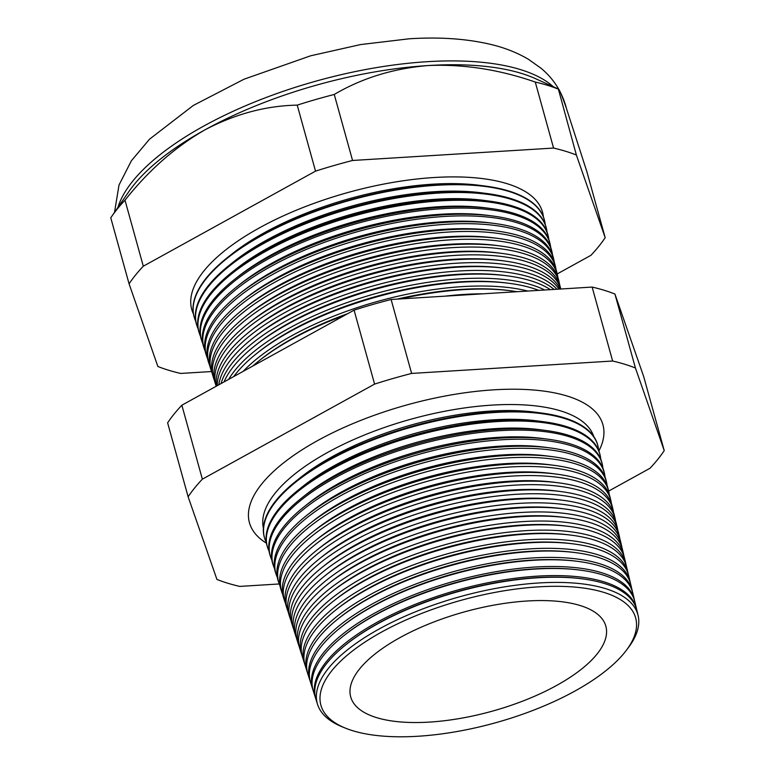 <?xml version="1.0" encoding="UTF-8"?>
<svg xmlns="http://www.w3.org/2000/svg" width="775" height="775" viewBox="0 0 775 775"><rect width="100%" height="100%" fill="white"/><g stroke="black" fill="none" stroke-linecap="round" stroke-linejoin="round"><path stroke-width="1.16" d="M593.747 436.509A171.44 66.776 164.5 0 0 492.193 405.102A171.44 66.776 164.5 0 0 263.393 528.124M598.891 451.011A183.404 71.436 164.5 0 0 601.419 420.593A183.404 71.436 164.5 0 0 493.888 389.825A183.404 71.436 164.5 0 0 248.61 518.436A183.404 71.436 164.5 0 0 266.455 543.197M582.587 578.886L581.366 578.731A164.998 64.267 164.5 0 0 536.842 577.627A164.998 64.267 164.5 0 0 347.248 643.657L346.289 644.422A166.538 64.867 -15.5 0 1 537.647 577.782A166.538 64.867 -15.5 0 1 582.587 578.886A166.538 64.867 -15.5 0 1 636.885 610.38L638.106 615.524A166.334 64.78 -15.5 0 1 628.292 647.735L626.248 650.448A163.312 63.608 164.5 0 0 538.567 586.849A163.312 63.608 164.5 0 0 356.364 648.045A163.312 63.608 164.5 0 0 345.718 728.248A163.312 63.608 164.5 0 0 417.987 736.25A163.312 63.608 164.5 0 0 626.248 650.448M345.718 728.248L342.569 726.979A166.334 64.78 -15.5 0 1 317.566 704.417L315.958 699.379A166.538 64.867 -15.5 0 1 346.289 644.422M636.682 609.567A166.606 64.887 164.5 0 0 636.507 608.753A166.606 64.887 164.5 0 0 537.22 576.145A166.606 64.887 164.5 0 0 315.454 697.791A166.606 64.887 164.5 0 0 315.716 698.575M580.427 570.158L578.935 569.964A164.998 64.267 164.5 0 0 534.411 568.869A164.998 64.267 164.5 0 0 344.817 634.89L343.645 635.829A166.877 64.993 -15.5 0 1 535.389 569.044A166.877 64.993 -15.5 0 1 580.427 570.158A166.877 64.993 -15.5 0 1 634.832 601.71L636.507 608.753M315.454 697.791L313.255 690.893A166.877 64.993 -15.5 0 1 343.645 635.829M634.58 600.722A166.954 65.023 164.5 0 0 634.367 599.724A166.954 65.023 164.5 0 0 534.876 567.048A166.954 65.023 164.5 0 0 312.635 688.946A166.954 65.023 164.5 0 0 312.964 689.915M578.266 561.429L576.503 561.197A164.998 64.267 164.5 0 0 531.979 560.102A164.998 64.267 164.5 0 0 342.385 626.123L341 627.227A167.216 65.129 -15.5 0 1 533.142 560.315A167.216 65.129 -15.5 0 1 578.266 561.429A167.216 65.129 -15.5 0 1 632.778 593.04L634.367 599.724M312.635 688.946L310.552 682.407A167.216 65.129 -15.5 0 1 341 627.227M632.477 591.877A167.303 65.158 164.5 0 0 632.226 590.705A167.303 65.158 164.5 0 0 532.532 557.961A167.303 65.158 164.5 0 0 309.826 680.111A167.303 65.158 164.5 0 0 310.213 681.254M576.096 552.701L574.072 552.43A164.998 64.267 164.5 0 0 529.548 551.335A164.998 64.267 164.5 0 0 339.954 617.355L338.365 618.624A167.555 65.255 -15.5 0 1 530.885 551.577A167.555 65.255 -15.5 0 1 576.096 552.701A167.555 65.255 -15.5 0 1 630.724 584.379L632.226 590.705M309.826 680.111L307.849 673.921A167.555 65.255 -15.5 0 1 338.365 618.624M630.375 583.042A167.652 65.294 164.5 0 0 630.085 581.676A167.652 65.294 164.5 0 0 530.187 548.865A167.652 65.294 164.5 0 0 307.007 671.276A167.652 65.294 164.5 0 0 307.462 672.593M573.936 543.963L571.64 543.672A164.998 64.267 164.5 0 0 527.116 542.568A164.998 64.267 164.5 0 0 337.532 608.598L335.72 610.032A167.884 65.391 -15.5 0 1 528.627 542.849A167.884 65.391 -15.5 0 1 573.936 543.963A167.884 65.391 -15.5 0 1 628.67 575.709L630.085 581.676M307.007 671.276L305.147 665.434A167.884 65.391 -15.5 0 1 335.72 610.032M628.263 574.197A168.01 65.439 164.5 0 0 627.953 572.657A168.01 65.439 164.5 0 0 527.833 539.768A168.01 65.439 164.5 0 0 304.197 662.441A168.01 65.439 164.5 0 0 304.72 663.923M571.776 535.234L569.218 534.905A164.998 64.267 164.5 0 0 524.685 533.801A164.998 64.267 164.5 0 0 335.1 599.831L333.076 601.429A168.223 65.517 -15.5 0 1 526.38 534.12A168.223 65.517 -15.5 0 1 571.776 535.234A168.223 65.517 -15.5 0 1 626.626 567.038L627.953 572.657M304.197 662.441L302.444 656.948A168.223 65.517 -15.5 0 1 333.076 601.429M626.161 565.353A168.359 65.575 164.5 0 0 625.812 563.638A168.359 65.575 164.5 0 0 525.489 530.681A168.359 65.575 164.5 0 0 301.378 653.606A168.359 65.575 164.5 0 0 301.969 655.262M569.606 526.506L566.787 526.138A164.998 64.267 164.5 0 0 522.253 525.033A164.998 64.267 164.5 0 0 332.669 591.063L330.431 592.836A168.562 65.652 -15.5 0 1 524.123 525.382A168.562 65.652 -15.5 0 1 569.606 526.506A168.562 65.652 -15.5 0 1 624.572 558.378L625.812 563.638M301.378 653.606L299.741 648.462A168.562 65.652 -15.5 0 1 330.431 592.836M624.049 556.508A168.708 65.71 164.5 0 0 623.672 554.609A168.708 65.71 164.5 0 0 523.144 521.585A168.708 65.71 164.5 0 0 298.559 644.771A168.708 65.71 164.5 0 0 299.218 646.592M567.445 517.778L564.355 517.371A164.998 64.267 164.5 0 0 519.822 516.266A164.998 64.267 164.5 0 0 330.237 582.296L327.796 584.234A168.902 65.788 -15.5 0 1 521.866 516.654A168.902 65.788 -15.5 0 1 567.445 517.778A168.902 65.788 -15.5 0 1 622.519 549.708L623.672 554.609M298.559 644.771L297.038 639.976A168.902 65.788 -15.5 0 1 327.796 584.234M621.947 547.673A169.066 65.846 164.5 0 0 621.54 545.59A169.066 65.846 164.5 0 0 520.79 512.498A169.066 65.846 164.5 0 0 295.75 635.936A169.066 65.846 164.5 0 0 296.476 637.932M565.285 509.049L561.923 508.603A164.998 64.267 164.5 0 0 517.4 507.509A164.998 64.267 164.5 0 0 327.806 573.529L325.151 575.641A169.241 65.914 -15.5 0 1 519.608 507.916A169.241 65.914 -15.5 0 1 565.285 509.049A169.241 65.914 -15.5 0 1 620.465 541.047L621.54 545.59M295.75 635.936L294.335 631.489A169.241 65.914 -15.5 0 1 325.151 575.641M619.835 538.828A169.415 65.982 164.5 0 0 619.399 536.562A169.415 65.982 164.5 0 0 518.446 503.401A169.415 65.982 164.5 0 0 292.931 627.101A169.415 65.982 164.5 0 0 293.735 629.261M563.115 500.311L559.492 499.836A164.998 64.267 164.5 0 0 514.968 498.742A164.998 64.267 164.5 0 0 325.374 564.762L322.507 567.038A169.58 66.049 -15.5 0 1 517.361 499.187A169.58 66.049 -15.5 0 1 563.115 500.311A169.58 66.049 -15.5 0 1 618.411 532.377L619.399 536.562M292.931 627.101L291.623 623.003A169.58 66.049 -15.5 0 1 322.507 567.038M617.723 529.993A169.764 66.117 164.5 0 0 617.258 527.542A169.764 66.117 164.5 0 0 516.102 494.314A169.764 66.117 164.5 0 0 290.121 618.266A169.764 66.117 164.5 0 0 290.993 620.601M560.955 491.582L557.06 491.069A164.998 64.267 164.5 0 0 512.537 489.974A164.998 64.267 164.5 0 0 322.942 556.004L319.862 558.446A169.909 66.175 -15.5 0 1 515.104 490.449A169.909 66.175 -15.5 0 1 560.955 491.582A169.909 66.175 -15.5 0 1 616.357 523.706L617.258 527.542M290.121 618.266L288.92 614.517A169.909 66.175 -15.5 0 1 319.862 558.446M615.612 521.149A170.112 66.253 164.5 0 0 615.127 518.514A170.112 66.253 164.5 0 0 513.757 485.218A170.112 66.253 164.5 0 0 287.302 609.431A170.112 66.253 164.5 0 0 288.242 611.93M558.794 482.854L554.629 482.312A164.998 64.267 164.5 0 0 510.105 481.207A164.998 64.267 164.5 0 0 320.511 547.237L317.227 549.843A170.248 66.311 -15.5 0 1 512.847 481.721A170.248 66.311 -15.5 0 1 558.794 482.854A170.248 66.311 -15.5 0 1 614.304 515.046L615.127 518.514M287.302 609.431L286.217 606.031A170.248 66.311 -15.5 0 1 317.227 549.843M613.49 512.314A170.471 66.388 164.5 0 0 612.986 509.495A170.471 66.388 164.5 0 0 511.403 476.131A170.471 66.388 164.5 0 0 284.493 600.596A170.471 66.388 164.5 0 0 285.51 603.27M556.624 474.126L552.197 473.544A164.998 64.267 164.5 0 0 507.673 472.44A164.998 64.267 164.5 0 0 318.079 538.47L314.582 541.25A170.587 66.437 -15.5 0 1 510.599 472.983A170.587 66.437 -15.5 0 1 556.624 474.126A170.587 66.437 -15.5 0 1 612.25 506.375L612.986 509.495M284.493 600.596L283.514 597.544A170.587 66.437 -15.5 0 1 314.582 541.25M611.378 503.469A170.82 66.534 164.5 0 0 610.845 500.466A170.82 66.534 164.5 0 0 509.059 467.034A170.82 66.534 164.5 0 0 281.674 591.761A170.82 66.534 164.5 0 0 282.768 594.599M554.464 465.387L549.766 464.777A164.998 64.267 164.5 0 0 505.242 463.673A164.998 64.267 164.5 0 0 315.648 529.703L311.938 532.648A170.926 66.573 -15.5 0 1 508.342 464.254A170.926 66.573 -15.5 0 1 554.464 465.387A170.926 66.573 -15.5 0 1 610.196 497.705L610.845 500.466M281.674 591.761L280.812 589.058A170.926 66.573 -15.5 0 1 311.938 532.648M609.257 494.634A171.168 66.669 164.5 0 0 608.714 491.447A171.168 66.669 164.5 0 0 506.714 457.938A171.168 66.669 164.5 0 0 278.855 582.926A171.168 66.669 164.5 0 0 280.027 585.939M552.304 456.659L547.334 456.01A164.998 64.267 164.5 0 0 502.81 454.915A164.998 64.267 164.5 0 0 313.216 520.936L309.293 524.055A171.265 66.708 -15.5 0 1 506.085 455.516A171.265 66.708 -15.5 0 1 552.304 456.659A171.265 66.708 -15.5 0 1 608.143 489.044L608.714 491.447M278.855 582.926L278.109 580.572A171.265 66.708 -15.5 0 1 309.293 524.055M607.145 485.789A171.517 66.805 164.5 0 0 606.573 482.418A171.517 66.805 164.5 0 0 504.36 448.851A171.517 66.805 164.5 0 0 276.045 574.081A171.517 66.805 164.5 0 0 277.295 577.268M550.143 447.931L544.903 447.243A164.998 64.267 164.5 0 0 500.379 446.148A164.998 64.267 164.5 0 0 310.785 512.168L306.658 515.452A171.604 66.834 -15.5 0 1 503.828 446.787A171.604 66.834 -15.5 0 1 550.143 447.931A171.604 66.834 -15.5 0 1 606.089 480.374L606.573 482.418M276.045 574.081L275.406 572.086A171.604 66.834 -15.5 0 1 306.658 515.452M605.023 476.954A171.876 66.941 164.5 0 0 604.432 473.399A171.876 66.941 164.5 0 0 502.016 439.754A171.876 66.941 164.5 0 0 273.226 565.246A171.876 66.941 164.5 0 0 274.553 568.598M547.973 439.202L542.471 438.476A164.998 64.267 164.5 0 0 497.947 437.381A164.998 64.267 164.5 0 0 308.353 503.401L304.013 506.86A171.934 66.97 -15.5 0 1 501.58 438.049A171.934 66.97 -15.5 0 1 547.973 439.202A171.934 66.97 -15.5 0 1 604.035 471.704L604.432 473.399M273.226 565.246L272.703 563.599A171.934 66.97 -15.5 0 1 304.013 506.86M602.902 468.11A172.224 67.076 164.5 0 0 602.301 464.37A172.224 67.076 164.5 0 0 499.672 430.668A172.224 67.076 164.5 0 0 270.417 556.411A172.224 67.076 164.5 0 0 271.822 559.928M545.813 430.474L540.039 429.708A164.998 64.267 164.5 0 0 495.516 428.614A164.998 64.267 164.5 0 0 305.922 494.644L301.368 498.257A172.273 67.096 -15.5 0 1 499.323 429.321A172.273 67.096 -15.5 0 1 545.813 430.474A172.273 67.096 -15.5 0 1 601.981 463.043L602.301 464.37M270.417 556.411L270 555.113A172.273 67.096 -15.5 0 1 301.368 498.257M600.78 459.275A172.573 67.212 164.5 0 0 600.16 455.351A172.573 67.212 164.5 0 0 497.317 421.571A172.573 67.212 164.5 0 0 267.598 547.576A172.573 67.212 164.5 0 0 269.09 551.267M543.653 421.736L537.608 420.951A164.998 64.267 164.5 0 0 493.084 419.847A164.998 64.267 164.5 0 0 303.49 485.877L298.724 489.664A172.612 67.231 -15.5 0 1 497.066 420.593A172.612 67.231 -15.5 0 1 543.653 421.736A172.612 67.231 -15.5 0 1 599.928 454.373L600.16 455.351M267.598 547.576L267.298 546.617A172.612 67.231 -15.5 0 1 298.724 489.664M598.658 450.44A172.932 67.347 164.5 0 0 598.019 446.332A172.932 67.347 164.5 0 0 494.973 412.484A172.932 67.347 164.5 0 0 264.779 538.741A172.932 67.347 164.5 0 0 266.348 542.597M541.483 413.007L535.176 412.184A164.998 64.267 164.5 0 0 490.653 411.079A164.998 64.267 164.5 0 0 301.058 477.109L296.089 481.062A172.951 67.357 -15.5 0 1 494.818 411.854A172.951 67.357 -15.5 0 1 541.483 413.007A172.951 67.357 -15.5 0 1 597.874 445.702L598.019 446.332M264.779 538.741L264.585 538.131A172.951 67.357 -15.5 0 1 296.089 481.062M482.999 293.812A177.494 69.13 164.5 0 0 464.496 294.403A177.494 69.13 164.5 0 0 445.053 296.157M400.317 298.918A177.678 69.198 -15.5 0 1 463.266 289.656A177.678 69.198 -15.5 0 1 511.209 290.838L508.942 290.538A174.821 68.084 164.5 0 0 461.774 289.375A174.821 68.084 164.5 0 0 397.12 299.111M347.655 313.691A174.821 68.084 164.5 0 0 260.904 359.329L259.112 360.753A177.678 69.198 -15.5 0 1 344.798 315.27M252.689 366.11A177.678 69.198 -15.5 0 1 259.112 360.753M527.814 291.042A177.795 69.246 164.5 0 0 462.481 286.614A177.795 69.246 164.5 0 0 243.127 371.39M509.359 283.35L506.86 283.03A174.821 68.084 164.5 0 0 459.691 281.858A174.821 68.084 164.5 0 0 258.811 351.811L256.845 353.381A177.959 69.314 -15.5 0 1 461.338 282.168A177.959 69.314 -15.5 0 1 509.359 283.35A177.959 69.314 -15.5 0 1 538.751 290.363M233.701 376.592A177.959 69.314 -15.5 0 1 256.845 353.381M544.757 289.995A178.095 69.362 164.5 0 0 460.466 278.816A178.095 69.362 164.5 0 0 228.654 379.382M507.509 275.871L504.777 275.512A174.821 68.084 164.5 0 0 457.608 274.35A174.821 68.084 164.5 0 0 256.728 344.303L254.578 346.008A178.25 69.43 -15.5 0 1 459.401 274.679A178.25 69.43 -15.5 0 1 507.509 275.871A178.25 69.43 -15.5 0 1 550.366 289.647M224.023 381.93A178.25 69.43 -15.5 0 1 254.578 346.008M554.057 289.424A178.395 69.479 164.5 0 0 458.461 271.027A178.395 69.479 164.5 0 0 221.04 383.577M505.649 268.382L502.694 267.995A174.821 68.084 164.5 0 0 455.526 266.832A174.821 68.084 164.5 0 0 254.646 336.786L252.311 338.646A178.541 69.537 -15.5 0 1 457.473 267.201A178.541 69.537 -15.5 0 1 505.649 268.382A178.541 69.537 -15.5 0 1 556.905 289.249M218.812 384.807A178.541 69.537 -15.5 0 1 252.311 338.646M558.949 289.123A178.696 69.595 164.5 0 0 456.446 263.229A178.696 69.595 164.5 0 0 217.281 385.65M503.798 260.904L500.611 260.487A174.821 68.084 164.5 0 0 453.433 259.325A174.821 68.084 164.5 0 0 252.563 329.278L250.054 331.274A178.831 69.653 -15.5 0 1 455.535 259.712A178.831 69.653 -15.5 0 1 503.798 260.904A178.831 69.653 -15.5 0 1 560.083 289.046M216.506 386.086A178.831 69.653 -15.5 0 1 250.054 331.274M560.712 289.007A178.996 69.711 164.5 0 0 454.431 255.44A178.996 69.711 164.5 0 0 216.167 386.134A178.996 69.711 164.5 0 0 216.196 386.25M501.938 253.415L498.528 252.97A174.821 68.084 164.5 0 0 451.35 251.807A174.821 68.084 164.5 0 0 250.48 321.761L247.787 323.902A179.122 69.76 -15.5 0 1 453.608 252.224A179.122 69.76 -15.5 0 1 501.938 253.415A179.122 69.76 -15.5 0 1 560.344 287.283L560.751 289.007M216.167 386.134L215.169 383.015A179.122 69.76 -15.5 0 1 247.787 323.902M559.705 285.035A179.296 69.837 164.5 0 0 559.269 282.739A179.296 69.837 164.5 0 0 452.426 247.642A179.296 69.837 164.5 0 0 213.745 378.558A179.296 69.837 164.5 0 0 214.559 380.757M500.088 245.937L496.446 245.462A174.821 68.084 164.5 0 0 449.267 244.29A174.821 68.084 164.5 0 0 248.397 314.253L245.52 316.529A179.412 69.876 -15.5 0 1 451.67 244.745A179.412 69.876 -15.5 0 1 500.088 245.937A179.412 69.876 -15.5 0 1 558.581 279.853L559.269 282.739M213.745 378.558L212.854 375.739A179.412 69.876 -15.5 0 1 245.52 316.529M557.893 277.46A179.597 69.953 164.5 0 0 557.428 274.999A179.597 69.953 164.5 0 0 450.411 239.853A179.597 69.953 164.5 0 0 211.333 370.983A179.597 69.953 164.5 0 0 212.205 373.327M498.228 238.448L494.363 237.944A174.821 68.084 164.5 0 0 447.185 236.782A174.821 68.084 164.5 0 0 246.314 306.735L243.253 309.167A179.703 69.992 -15.5 0 1 449.742 237.257A179.703 69.992 -15.5 0 1 498.228 238.448A179.703 69.992 -15.5 0 1 556.828 272.432L557.428 274.999M211.333 370.983L210.529 368.464A179.703 69.992 -15.5 0 1 243.253 309.167M556.092 269.884A179.897 70.07 164.5 0 0 555.597 267.268A179.897 70.07 164.5 0 0 448.396 232.054A179.897 70.07 164.5 0 0 208.921 363.407A179.897 70.07 164.5 0 0 209.851 365.907M496.378 230.969L492.28 230.437A174.821 68.084 164.5 0 0 445.102 229.264A174.821 68.084 164.5 0 0 244.232 299.218L240.996 301.795A179.984 70.099 -15.5 0 1 447.805 229.768A179.984 70.099 -15.5 0 1 496.378 230.969A179.984 70.099 -15.5 0 1 555.065 265.002L555.597 267.268M208.921 363.407L208.213 361.189A179.984 70.099 -15.5 0 1 240.996 301.795M554.28 262.308A180.197 70.186 164.5 0 0 553.767 259.538A180.197 70.186 164.5 0 0 446.39 224.266A180.197 70.186 164.5 0 0 206.508 355.841A180.197 70.186 164.5 0 0 207.506 358.476M494.528 223.481L490.197 222.919A174.821 68.084 164.5 0 0 443.019 221.757A174.821 68.084 164.5 0 0 242.149 291.71L238.729 294.423A180.275 70.215 -15.5 0 1 445.877 222.289A180.275 70.215 -15.5 0 1 494.528 223.481A180.275 70.215 -15.5 0 1 553.302 257.571L553.767 259.538M206.508 355.841L205.898 353.913A180.275 70.215 -15.5 0 1 238.729 294.423M552.468 254.723A180.507 70.302 164.5 0 0 551.936 251.798A180.507 70.302 164.5 0 0 444.375 216.467A180.507 70.302 164.5 0 0 204.096 348.266A180.507 70.302 164.5 0 0 205.152 351.046M492.668 216.002L488.114 215.402A174.821 68.084 164.5 0 0 440.936 214.239A174.821 68.084 164.5 0 0 240.066 284.192L236.462 287.05A180.565 70.331 -15.5 0 1 443.939 214.801A180.565 70.331 -15.5 0 1 492.668 216.002A180.565 70.331 -15.5 0 1 551.538 250.141L551.936 251.798M204.096 348.266L203.583 346.638A180.565 70.331 -15.5 0 1 236.462 287.05M550.657 247.148A180.807 70.418 164.5 0 0 550.105 244.067A180.807 70.418 164.5 0 0 442.36 208.678A180.807 70.418 164.5 0 0 201.684 340.69A180.807 70.418 164.5 0 0 202.808 343.616M490.817 208.523L486.022 207.894A174.821 68.084 164.5 0 0 438.853 206.731A174.821 68.084 164.5 0 0 237.983 276.685L234.195 279.688A180.856 70.438 -15.5 0 1 442.012 207.312A180.856 70.438 -15.5 0 1 490.817 208.523A180.856 70.438 -15.5 0 1 549.785 242.711L550.105 244.067M201.684 340.69L201.267 339.363A180.856 70.438 -15.5 0 1 234.195 279.688M548.836 239.572A181.108 70.535 164.5 0 0 548.274 236.327A181.108 70.535 164.5 0 0 440.345 200.88A181.108 70.535 164.5 0 0 199.272 333.114A181.108 70.535 164.5 0 0 200.454 336.185M488.957 201.035L483.939 200.376A174.821 68.084 164.5 0 0 436.771 199.214A174.821 68.084 164.5 0 0 235.891 269.167L231.928 272.316A181.147 70.554 -15.5 0 1 440.074 199.824A181.147 70.554 -15.5 0 1 488.957 201.035A181.147 70.554 -15.5 0 1 548.022 235.28L548.274 236.327M199.272 333.114L198.943 332.088A181.147 70.554 -15.5 0 1 231.928 272.316M547.024 231.996A181.408 70.651 164.5 0 0 546.443 228.596A181.408 70.651 164.5 0 0 438.34 193.091A181.408 70.651 164.5 0 0 196.86 325.539A181.408 70.651 164.5 0 0 198.109 328.765M487.107 193.556L481.856 192.868A174.821 68.084 164.5 0 0 434.688 191.696A174.821 68.084 164.5 0 0 233.808 261.65L229.671 264.943A181.437 70.661 -15.5 0 1 438.146 192.345A181.437 70.661 -15.5 0 1 487.107 193.556A181.437 70.661 -15.5 0 1 546.259 227.86L546.443 228.596M196.86 325.539L196.627 324.822A181.437 70.661 -15.5 0 1 229.671 264.943M545.212 224.421A181.708 70.767 164.5 0 0 544.602 220.865A181.708 70.767 164.5 0 0 436.325 185.293A181.708 70.767 164.5 0 0 194.447 317.973A181.708 70.767 164.5 0 0 195.765 321.334M544.554 220.642A181.728 70.777 164.5 0 0 544.505 220.429A181.728 70.777 164.5 0 0 485.257 186.068L479.773 185.351A174.821 68.084 164.5 0 0 432.605 184.188A174.821 68.084 164.5 0 0 231.725 254.142L227.404 257.581A181.728 70.777 164.5 0 0 194.312 317.547A181.728 70.777 164.5 0 0 194.38 317.76M485.257 186.068A181.728 70.777 164.5 0 0 436.209 184.857A181.728 70.777 164.5 0 0 227.404 257.581M543.391 216.845A182.009 70.893 164.5 0 0 434.31 177.504A182.009 70.893 164.5 0 0 256.515 229.497A182.009 70.893 164.5 0 0 193.421 313.904M317.566 704.417A166.334 64.78 -15.5 0 1 538.983 582.965A166.334 64.78 -15.5 0 1 638.106 615.524M429.408 722.097A132.38 51.557 164.5 0 0 605.914 626.452A132.38 51.557 164.5 0 0 527.145 601.003A132.38 51.557 164.5 0 0 350.794 697.2A132.38 51.557 164.5 0 0 429.408 722.097M557.186 273.943L590.947 255.304A258.414 100.643 164.5 0 0 605.178 237.673L576.377 155.029A258.414 100.643 164.5 0 0 553.573 148.064L535.273 82.053C499.226 69.537 463.615 64.034 428.459 65.526A232.8 90.675 164.5 0 0 204.803 129.929A232.8 90.675 164.5 0 0 128.979 191.444L111.794 216.303A258.414 100.643 164.5 0 0 110.767 217.814L129.076 283.834L157.868 366.478A258.414 100.643 164.5 0 0 180.672 373.443L211.517 371.535M511.209 290.838A177.678 69.198 -15.5 0 1 517.08 291.71M553.573 148.064L352.557 160.473A258.414 100.643 164.5 0 0 315.522 171.139L297.222 105.129C265.932 105.729 235.125 113.993 204.803 129.929C175.179 146.988 148.568 170.413 124.998 200.192A258.414 100.643 164.5 0 0 111.794 216.303M315.522 171.139L143.297 266.203L124.998 200.192M352.557 160.473L334.248 94.463A258.414 100.643 164.5 0 0 297.222 105.129M576.377 155.029L558.339 88.999L535.554 78.682A232.8 90.675 164.5 0 0 428.459 65.526C393.603 68.365 362.196 78.013 334.248 94.463M605.178 237.673L586.869 171.662L566.167 107.609C561.352 93.93 558.659 87.73 558.068 89.018A258.414 100.643 164.5 0 0 535.273 82.053M143.297 266.203A258.414 100.643 164.5 0 0 129.076 283.834M608.627 491.108L650.002 468.265A258.414 100.643 164.5 0 0 664.233 450.633L635.432 367.989A258.414 100.643 164.5 0 0 612.637 361.024L411.612 373.434A258.414 100.643 164.5 0 0 374.587 384.1L202.362 479.163A258.414 100.643 164.5 0 0 188.131 496.794L216.932 579.438A258.414 100.643 164.5 0 0 239.727 586.404L279.213 583.962M188.131 496.794L167.623 422.84A258.414 100.643 -15.5 0 1 181.854 405.209L354.078 310.145A258.414 100.643 -15.5 0 1 391.104 299.489L592.129 287.07A258.414 100.643 -15.5 0 1 614.924 294.035L643.725 376.689L664.233 450.633M202.362 479.163L181.854 405.209M635.432 367.989L614.924 294.035M612.637 361.024L592.129 287.07M411.612 373.434L391.104 299.489M374.587 384.1L354.078 310.145M553.331 86.732A232.8 90.675 164.5 0 0 427.393 61.68A232.8 90.675 164.5 0 0 117.887 207.487M114.516 212.36L119.021 185.002L131.372 160.793L149.536 139.18L193.314 105.448L244.077 79.186L310.678 55.79L360.569 44.572L409.152 38.798C439.551 36.842 466.821 38.731 490.972 44.466C504.641 47.721 517.119 52.652 528.395 59.268L541.018 68.239C552.962 78.11 561.216 90.685 565.779 105.952A232.8 90.675 164.5 0 0 563.125 99.161M565.779 105.952L566.544 108.713"/></g></svg>
